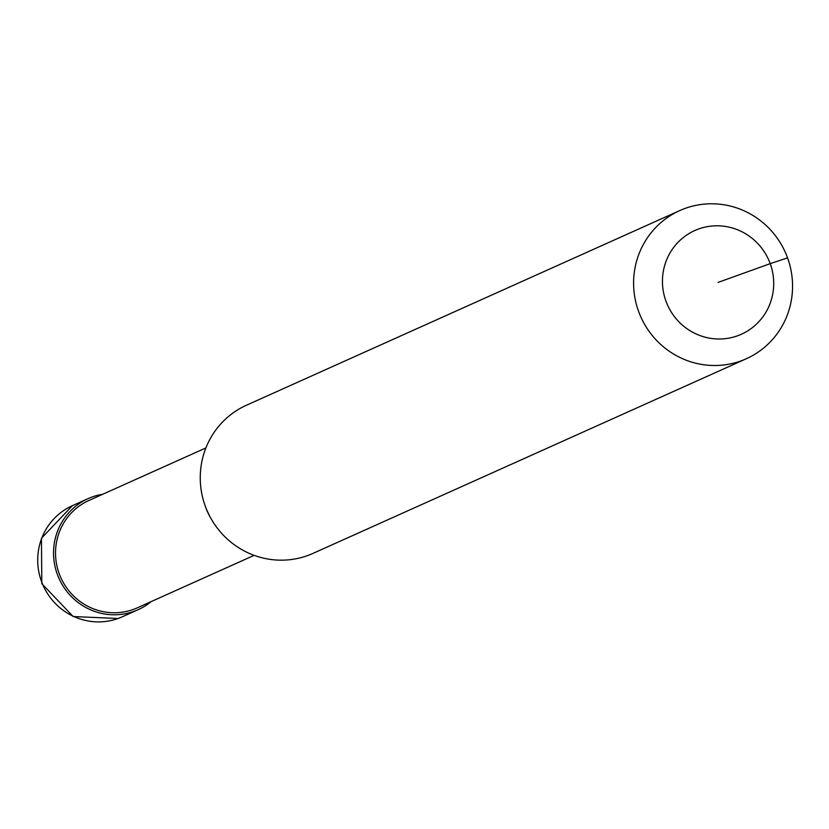 <?xml version="1.0" encoding="UTF-8"?>
<svg xmlns="http://www.w3.org/2000/svg" width="829" height="829" viewBox="0 0 829 829"><rect width="100%" height="100%" fill="white"/><g stroke="black" fill="none" stroke-linecap="round" stroke-linejoin="round"><path stroke-width="1.24" d="M254.151 555.347L137.272 607.844A58.88 57.367 -114.2 0 1 59.16 573.554A58.88 57.367 -114.2 0 1 89.024 500.426L205.893 447.929M746.349 358.729L313.01 553.389A81.211 79.128 -114.2 0 1 205.26 506.084A81.211 79.128 -114.2 0 1 246.462 405.226L679.801 210.566A81.211 79.128 -114.2 0 1 787.55 257.86A81.211 79.128 -114.2 0 1 746.349 358.729A81.211 79.128 -114.2 0 1 638.599 311.424A81.211 79.128 -114.2 0 1 679.801 210.566M787.55 257.86L770.203 263.653A56.849 55.388 -114.2 0 1 737.52 335.807A56.849 55.388 -114.2 0 1 665.946 301.145A56.849 55.388 -114.2 0 1 698.629 228.991A56.849 55.388 -114.2 0 1 770.203 263.653L718.08 282.399M151.137 601.626A60.911 59.346 -114.2 0 1 138.111 609.698A60.911 59.346 -114.2 0 1 57.294 574.228A60.911 59.346 -114.2 0 1 88.195 498.581A60.911 59.346 -114.2 0 1 102.879 494.208M210.421 517.514A58.88 57.367 -114.2 0 1 205.799 507.68A58.88 57.367 -114.2 0 1 205.136 505.742M138.111 609.698L122.277 616.807A60.911 59.346 -114.2 0 1 118.143 618.475A60.911 59.346 -114.2 0 1 41.46 581.336A60.911 59.346 -114.2 0 1 72.361 505.69L88.195 498.581M122.277 616.807L118.07 618.507L73.17 616.538L41.802 583.668L41.45 538.27L72.361 505.69"/></g></svg>
